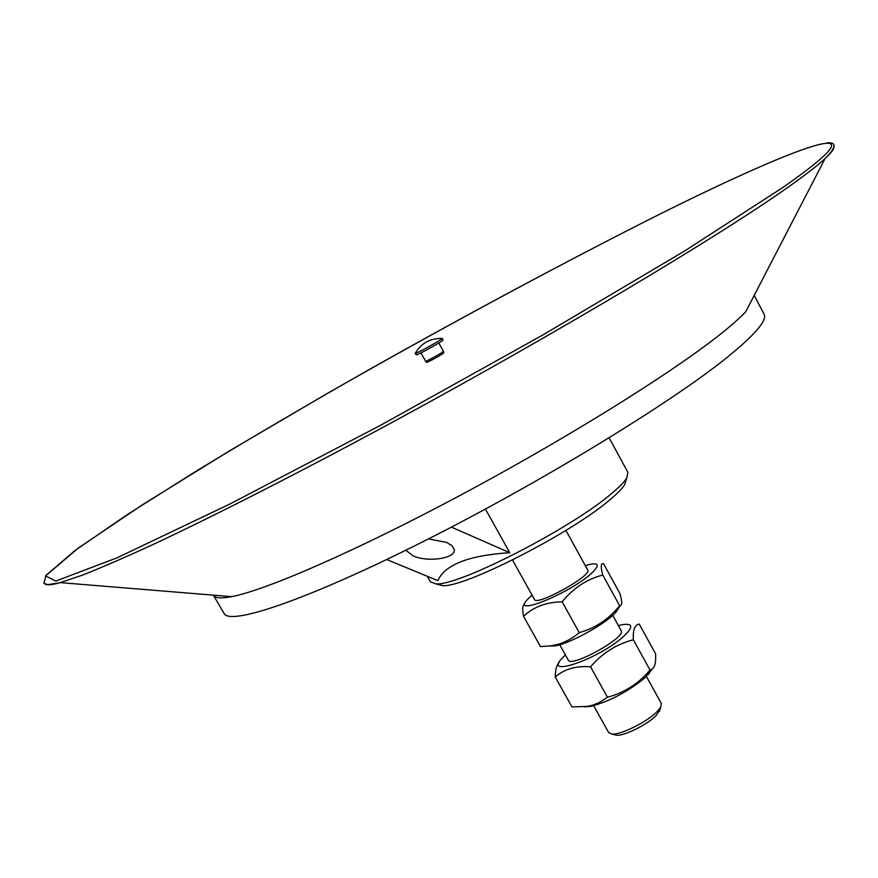 <?xml version="1.0" encoding="UTF-8"?>
<svg xmlns="http://www.w3.org/2000/svg" width="878" height="878" viewBox="0 0 878 878"><rect width="100%" height="100%" fill="white"/><g stroke="black" fill="none" stroke-linecap="round" stroke-linejoin="round"><path stroke-width="1.32" d="M619.528 606.731L614.512 613.722C602.934 625.377 569.789 643.376 555.379 645.846L548.98 646.01M532.057 595.141L527.897 599.059C508.878 618.134 570.7 593.155 591.991 572.84C599.334 565.761 598.961 562.864 590.85 564.159L585.319 565.619M512.489 560.01L534.482 599.476C536.48 606.489 592.606 575.375 587.711 569.976L565.904 530.4M523.518 616.29L540.464 646.592L549.617 645.934C560.307 644.792 570.184 640.347 579.228 632.61C595.394 628.198 608.849 619.199 619.616 605.633L620.252 605.611C622.261 605.491 622.184 601.507 620 593.671L603.57 563.786C600.782 562.831 600.519 566.595 602.78 575.057C586.767 579.206 573.224 588.128 562.139 601.814C546.467 602.056 533.594 606.874 523.518 616.29C522.201 608.915 522.553 604.942 524.583 604.338M579.228 632.61L562.139 601.814M619.616 605.633L602.78 575.057M652.431 668.827L645.517 677.3C628.308 691.469 610.144 701.138 591.048 706.307L584.55 706.823M565.41 654.977L562.392 657.962C542.187 678.376 598.522 659.159 623.171 636.78C633.444 627.166 633.225 623.117 622.513 624.631L618.386 625.608M559.714 644.759L568.253 660.069C570.854 668.158 626.672 637.208 621.207 630.711L612.745 615.368M555.236 677.026L571.962 706.922L587.58 706.395L592.024 705.385L599.026 702.663L607.477 697.253C624.302 692.753 638.493 683.71 650.038 670.101L651.827 669.277C654.845 667.576 656.085 662.407 655.559 653.77L639.261 624.093C634.816 624.62 632.84 629.844 633.345 639.777C616.608 644.09 602.341 653.1 590.554 666.808C576.012 665.667 564.236 669.08 555.236 677.026C555.423 669.563 556.696 664.8 559.045 662.736M607.477 697.253L590.554 666.808M650.038 670.101L633.345 639.777M420.891 352.901L425.687 361.242C427.312 361.121 443.752 351.935 443.412 351.332L438.802 342.98M443.412 351.332L443.741 352.857C444.07 353.439 428.354 362.23 426.796 362.329L426.62 362.307M441.711 338.403C430.209 338.282 421.462 343.133 415.47 352.945L415.459 353.329C417.884 353.088 443.39 338.798 442.172 338.359L441.864 338.359M415.195 353.318L416.315 354.888C418.762 354.657 444.257 340.368 443.028 339.918L442.172 338.359M614.446 734.721L616.378 735.215C624.06 736.258 648.085 724.262 656.514 715.12L660.036 709.457M646.428 676.455L661.31 703.465L660.871 706.845L657.556 711.136C647.953 721.529 620.505 735.248 611.79 734.052L608.684 732.625L593.671 705.692M428.431 538.927L446.628 542.395L452.104 545.798L454.266 549.683C455.923 558.43 427.915 562.611 413.209 555.917L405.801 550.243M451.38 527.129L509.734 552.69C468.764 555.39 444.806 564.708 437.859 580.654L386.704 559.527M485.435 509.075L509.734 552.69M427.268 576.286L430.429 581.862L435.784 583.837C457.273 586.745 571.787 528.161 611.889 493.282C619.429 486.961 624.379 481.868 626.749 477.983L627.913 472.397L609.145 437.848M437.76 584.364L442.413 585.604C463.222 588.414 572.247 532.694 610.528 499.253C617.728 493.195 622.458 488.289 624.73 484.535L626.146 479.937M213.387 595.152L224.077 613.437C229.827 626.014 307.98 599.685 424.7 540.815C541.21 482.121 671.549 402.442 727.697 356.94C755.321 334.463 767.438 320.185 764.036 314.126L754.202 295.381M213.431 595.229C215.077 598.159 221.146 598.631 231.627 596.645C265.716 590.235 354.986 551.494 459.381 495.796C563.709 440.141 667.576 375.597 717.052 336.845C729.969 326.748 739.55 318.352 745.795 311.635L825.09 158.556C830.939 153.112 833.913 149.271 833.99 147.032M45.305 584.21C47.247 585.319 52.076 584.847 59.792 582.772L82.027 575.288C101.08 567.792 124.983 557.431 153.738 544.206C215.022 515.452 298.641 472.869 390.073 423.503C552.591 335.572 715.383 238.366 785.316 189.143C803.71 176.248 816.836 166.172 824.683 158.94M783.417 187.124C897.656 107.028 791.66 147.306 643.124 222.551C544.821 272.454 434.829 332.027 329.173 392.356L229.323 450.974L142.851 504.499L78.219 548.135L45.59 575.902L55.819 581.071L117.147 557.771L229.74 504.082L380.361 425.402L542.494 335.176L684.818 250.867L783.417 187.124M615.961 612.262L620.252 605.611M555.379 645.846L549.617 645.934M648.326 674.545L651.827 669.277M591.048 706.307L587.58 706.395M426.653 362.329L425.534 361.242M659.422 711.345L660.871 706.845M616.378 735.215L611.79 734.052M624.73 484.535L626.749 477.983M442.413 585.604L435.784 583.837M231.627 596.645L60.33 582.63M643.212 222.507C556.575 266.517 465.944 315.136 371.295 368.354C310.022 403.254 252.458 437.003 198.604 469.62L127.771 514.267L74.685 550.747L45.985 575.408L43.9 583.387L47.884 584.649L59.792 582.772M825.09 158.556C836.295 147.339 836.953 142.104 827.098 142.862"/></g></svg>
